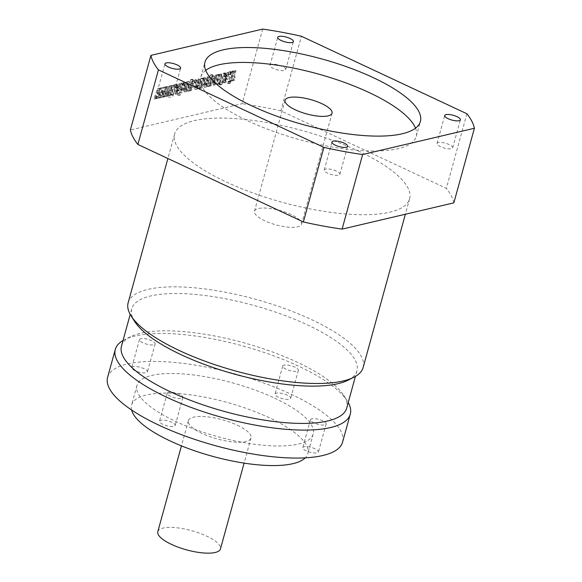 <?xml version="1.0" encoding="UTF-8"?>
<svg xmlns="http://www.w3.org/2000/svg" width="582" height="582" viewBox="0 0 582 582"><rect width="100%" height="100%" fill="white"/><g stroke="black" fill="none" stroke-linecap="round" stroke-linejoin="round"><path stroke-width="0.44" stroke-dasharray="2.91 2.18" d="M291.196 214.583A24.371 7.442 15.4 0 0 254.494 211.215A24.371 7.442 15.4 0 0 264.795 220.789A24.371 7.442 15.4 0 0 301.498 224.157A24.371 7.442 15.4 0 0 291.196 214.583M205.708 70.378A111.715 34.12 15.4 0 0 200.848 77.064A111.715 34.12 15.4 0 0 248.056 120.954A111.715 34.12 15.4 0 0 416.261 136.399A111.715 34.12 15.4 0 0 415.512 128.171M336.454 171.115A8.126 2.481 15.4 0 0 324.225 169.988A8.126 2.481 15.4 0 0 327.659 173.181A8.126 2.481 15.4 0 0 339.888 174.302A8.126 2.481 15.4 0 0 336.454 171.115M169.486 92.902A8.126 2.481 15.4 0 0 157.249 91.781A8.126 2.481 15.4 0 0 160.683 94.975A8.126 2.481 15.4 0 0 172.919 96.095A8.126 2.481 15.4 0 0 169.486 92.902M282.263 66.392A8.126 2.481 15.4 0 0 270.033 65.271A8.126 2.481 15.4 0 0 273.467 68.465A8.126 2.481 15.4 0 0 285.697 69.585A8.126 2.481 15.4 0 0 282.263 66.392M449.239 144.598A8.126 2.481 15.4 0 0 437.002 143.478A8.126 2.481 15.4 0 0 440.436 146.671A8.126 2.481 15.4 0 0 452.672 147.792A8.126 2.481 15.4 0 0 449.239 144.598M162.945 424.358A8.126 2.481 -164.6 0 1 159.512 421.164A8.126 2.481 -164.6 0 1 171.741 422.292A8.126 2.481 -164.6 0 1 175.175 425.486A8.126 2.481 -164.6 0 1 162.945 424.358M170.65 396.386A8.126 2.481 -164.6 0 1 167.216 393.199A8.126 2.481 -164.6 0 1 179.445 394.32A8.126 2.481 -164.6 0 1 182.879 397.513A8.126 2.481 -164.6 0 1 170.65 396.386M306.19 450.832A8.126 2.481 -164.6 0 1 302.756 447.638A8.126 2.481 -164.6 0 1 314.993 448.758A8.126 2.481 -164.6 0 1 318.419 451.952A8.126 2.481 -164.6 0 1 306.19 450.832M313.894 422.859A8.126 2.481 -164.6 0 1 310.461 419.666A8.126 2.481 -164.6 0 1 322.697 420.793A8.126 2.481 -164.6 0 1 326.124 423.98A8.126 2.481 -164.6 0 1 313.894 422.859M278.443 397.208A8.126 2.481 -164.6 0 1 275.01 394.014A8.126 2.481 -164.6 0 1 287.239 395.142A8.126 2.481 -164.6 0 1 290.673 398.335A8.126 2.481 -164.6 0 1 278.443 397.208M286.148 369.235A8.126 2.481 -164.6 0 1 282.714 366.049A8.126 2.481 -164.6 0 1 294.943 367.169A8.126 2.481 -164.6 0 1 298.377 370.363A8.126 2.481 -164.6 0 1 286.148 369.235M135.199 370.741A8.126 2.481 -164.6 0 1 131.765 367.548A8.126 2.481 -164.6 0 1 143.994 368.668A8.126 2.481 -164.6 0 1 147.428 371.862A8.126 2.481 -164.6 0 1 135.199 370.741M142.903 342.769A8.126 2.481 -164.6 0 1 139.469 339.575A8.126 2.481 -164.6 0 1 151.698 340.703A8.126 2.481 -164.6 0 1 155.132 343.889A8.126 2.481 -164.6 0 1 142.903 342.769M358.119 150.891A121.871 37.219 -164.6 0 1 409.619 198.768A121.871 37.219 -164.6 0 1 226.122 181.919A121.871 37.219 -164.6 0 1 174.622 134.042A121.871 37.219 -164.6 0 1 358.119 150.891M128.142 302.8A121.871 37.219 -164.6 0 1 311.639 319.649A121.871 37.219 -164.6 0 1 363.132 367.526M134.66 321.475A116.793 35.669 -164.6 0 1 131.75 308.809A116.793 35.669 -164.6 0 1 307.602 324.952A116.793 35.669 -164.6 0 1 356.955 370.836A116.793 35.669 -164.6 0 1 347.971 380.228M121.478 346.101A116.793 35.669 -164.6 0 1 130.47 336.709A116.793 35.669 -164.6 0 1 297.329 362.251A116.793 35.669 -164.6 0 1 343.773 395.462A116.793 35.669 -164.6 0 1 346.683 408.135M123.02 340.514A121.871 37.219 -164.6 0 1 124.679 339.612A121.871 37.219 -164.6 0 1 298.792 366.267A121.871 37.219 -164.6 0 1 347.258 400.925A121.871 37.219 -164.6 0 1 348.218 402.54M107.597 377.383A121.871 37.219 -164.6 0 1 291.087 394.232A121.871 37.219 -164.6 0 1 342.587 442.116M274.588 398.117A91.403 27.914 -164.6 0 1 313.218 434.019A91.403 27.914 -164.6 0 1 175.597 421.383A91.403 27.914 -164.6 0 1 136.966 385.473A91.403 27.914 -164.6 0 1 274.588 398.117M131.605 410.012A91.403 27.914 -164.6 0 1 131.576 405.057A91.403 27.914 -164.6 0 1 269.197 417.694A91.403 27.914 -164.6 0 1 307.82 453.604A91.403 27.914 -164.6 0 1 305.259 457.845M237.296 425.195A32.497 9.923 -164.6 0 1 251.031 437.962A32.497 9.923 -164.6 0 1 202.1 433.466A32.497 9.923 -164.6 0 1 188.364 420.699A32.497 9.923 -164.6 0 1 237.296 425.195M157.809 531.65A32.497 9.923 -164.6 0 1 206.741 536.146A32.497 9.923 -164.6 0 1 220.469 548.913M210.335 74.976L207.228 86.231L209.003 85.816L209.222 84.928L210.051 85.7L211.972 82.557L213.107 78.432C213.761 76.628 213.659 75.675 212.816 75.573L211.441 76.86L212.074 74.561L210.335 74.976L211.15 75.354L208.043 86.609L207.228 86.231M208.043 86.609L209.818 86.194L210.037 85.307L210.859 86.078L209.644 85.67L210.859 86.078L212.786 82.935L213.921 78.817C214.576 77.013 214.474 76.06 213.63 75.951L212.816 75.573L214.045 75.973L212.255 77.246L211.441 76.86M183.839 88.282L183.948 91.629L184.727 91.65C186.131 91.258 187.149 89.897 187.768 87.562L188.43 85.168L188.423 81.538L187.586 81.502C186.131 81.88 185.112 83.299 184.53 85.78L183.839 88.282L184.654 88.668L184.763 92.014L185.542 92.036L184.727 91.65M262.7 29.1L242.156 103.691L130.383 129.961M164.4 91.665L165.353 86.864L163.397 87.322L160.297 96.27L162.029 87.642L160.159 88.078L158.42 93.069L159.373 88.268L157.424 88.726L153.939 98.758L155.401 98.416L157.482 92.523L156.289 98.205L157.737 97.863L159.723 92L158.573 97.667L161.374 97.012L163.462 91.119L162.262 96.801L163.717 96.459L165.703 90.596L164.546 96.263L167.354 95.601L169.435 89.715L168.242 95.397L169.689 95.055L171.675 89.184L170.526 94.859L172.039 94.502L173.982 84.834L172.112 85.27L170.373 90.254L171.326 85.459L169.377 85.918L166.27 94.859L168.009 86.238L166.139 86.674L164.4 91.665L165.208 92.043L166.161 87.242L165.353 86.864M174.833 84.63L174.178 87.024L175.502 86.711L176.164 84.325L174.833 84.63L175.648 85.016L174.986 87.409L174.178 87.024M175.568 93.804C176.768 93.6 177.655 92.516 178.245 90.559L178.405 89.977L176.833 90.348L176.084 92.102L175.968 91.505L178.812 87.977L179.503 86.281L179.358 83.663L178.521 83.633C177.212 83.895 176.259 85.118 175.655 87.285L175.524 87.758L177.015 87.409L177.874 85.365L178.849 85.75L177.874 85.365L177.663 87.016L174.542 91.33L174.687 93.767L176.382 94.189C177.575 93.978 178.47 92.894 179.06 90.938L179.22 90.363L178.405 89.977M179.22 90.363L177.641 90.734L176.899 92.487L175.968 91.505L176.782 91.891L179.627 88.362L178.812 87.977M180.893 83.211L177.597 95.172L179.343 94.757L180.085 92.065L180.944 92.538L183.097 89.017L184.96 82.251L183.214 82.666L180.544 91.032L181.453 91.418L180.638 91.032L180.696 89.846L182.639 82.797L180.893 83.211L181.708 83.59L178.412 95.55L177.597 95.172M178.412 95.55L180.158 95.142L180.9 92.443L180.085 92.065L181.759 92.924L183.912 89.402L185.774 82.637L184.96 82.251M190.576 79.618L187.477 90.872L189.245 90.457L189.463 89.57L190.292 90.341L192.213 87.198L193.348 83.081C194.002 81.276 193.908 80.323 193.064 80.214L191.689 81.509L192.322 79.21L190.576 79.618L191.391 79.996L188.292 91.258L187.477 90.872M188.292 91.258L190.059 90.836L190.278 89.955L191.107 90.727L189.885 90.319L191.107 90.727L193.028 87.576L194.162 83.459C194.817 81.655 194.723 80.702 193.879 80.6L193.064 80.214L194.286 80.622L192.504 81.887L191.689 81.509M194.672 79.967L194.01 82.36L195.341 82.047L196.003 79.661L194.672 79.967L195.487 80.352L194.825 82.746L194.01 82.36M194.628 86.041L194.825 89.061L195.596 89.097C197.022 88.624 198.025 87.205 198.608 84.834L196.949 85.227L196.025 87.395L196.934 87.773L196.119 87.395L196.156 86.427L198.025 80.629L198.92 81.014L198.025 80.629L197.618 83.095L199.19 82.724L199.182 78.977L198.411 78.963C196.985 79.407 195.974 80.84 195.392 83.262L194.628 86.041L195.443 86.427L195.639 89.446L196.41 89.475L195.596 89.097M200.899 78.505L198.186 88.355L199.924 87.947L200.172 87.067L200.965 87.831L202.987 84.448L204.879 77.573L203.14 77.981L200.528 86.332L201.43 86.718L200.615 86.34L200.805 84.768L202.638 78.097L200.899 78.505L201.714 78.89L199 88.74L198.186 88.355M199 88.74L200.739 88.326L200.986 87.446L201.779 88.217L200.535 87.809L201.779 88.217L203.802 84.826L205.693 77.952L204.879 77.573M203.678 83.917L203.875 86.936L204.646 86.973C206.072 86.5 207.076 85.081 207.658 82.709L205.999 83.095L205.075 85.263L205.977 85.649L205.162 85.27L205.199 84.303L207.076 78.505L207.97 78.89L207.076 78.505L206.661 80.971L208.24 80.6L208.232 76.853L207.461 76.831C206.028 77.282 205.024 78.716 204.442 81.138L203.678 83.917L204.493 84.295L204.682 87.315L205.461 87.351L204.646 86.973M214.081 83.175L214.889 83.553L214.081 83.175L214.423 80.985L212.845 81.356L212.663 82.011L212.874 84.812L213.71 84.841C215.442 84.128 216.555 82.288 217.057 79.312L218.41 74.387L216.671 74.802L216.417 75.704L215.726 74.889L213.674 78.337L214.722 81.858L214.081 83.175M215.536 82.244L214.889 83.553L215.238 81.371L213.659 81.742L213.689 85.198L214.525 85.219C216.257 84.514 217.37 82.666 217.872 79.698L219.225 74.772L217.486 75.18L217.232 76.082L216.911 75.289L215.726 74.889L216.54 75.267L214.489 78.723L215.536 82.244L214.722 81.858M219.079 74.234L216.366 84.084L218.105 83.677L218.49 82.28L219.145 83.561L220.112 80.04L219.523 80.054L220.927 80.425L220.112 80.04C219.232 80.171 219.116 79.378 219.763 77.661L220.818 73.827L219.079 74.234L219.887 74.612L217.173 84.463L216.366 84.084M217.173 84.463L218.919 84.055L219.305 82.659L219.96 83.939L218.883 83.524L219.96 83.939L220.927 80.425C220.047 80.556 219.923 79.756 220.578 78.039L221.633 74.205L220.818 73.827M219.676 83.044L219.254 84.586L220.993 84.179L221.422 82.629L222.004 82.491L222.426 80.949L221.844 81.08L223.299 75.806L224.717 72.91L223.983 73.077C222.746 73.223 221.917 74.365 221.473 76.511L219.349 83.117L220.491 83.422L220.069 84.972L219.254 84.586M223.961 82.426C225.154 82.222 226.049 81.138 226.638 79.181L226.798 78.606L225.219 78.977L224.477 80.731L224.361 80.134L227.206 76.606L227.897 74.911L227.751 72.284L226.907 72.263C225.605 72.524 224.652 73.739 224.048 75.907L223.917 76.388L225.409 76.031L226.26 73.994L227.242 74.372L226.26 73.994L226.056 75.638L222.935 79.96L223.081 82.389L224.776 82.811C225.969 82.6 226.864 81.524 227.453 79.567L227.613 78.985L226.798 78.606M227.613 78.985L226.034 79.356L225.292 81.109L224.361 80.134L225.176 80.512L228.02 76.984L227.206 76.606M229.119 71.87L228.464 74.263L229.788 73.95L230.45 71.557L229.119 71.87L229.934 72.255L229.272 74.649L228.464 74.263M230.945 71.441L228.231 81.291L230.057 80.862L232.771 71.011L230.945 71.441L231.76 71.826L229.046 81.676L228.231 81.291M228.079 81.858L227.649 83.401L229.475 82.971L229.905 81.429L228.079 81.858L228.893 82.237L228.464 83.786L227.649 83.401M233.433 70.859L230.719 80.709L232.465 80.301L232.851 78.905L233.506 80.185L234.473 76.664L233.884 76.679L235.288 77.05L234.473 76.664C233.593 76.795 233.469 76.002 234.124 74.285L235.179 70.451L233.433 70.859L234.248 71.237L231.534 81.087L230.719 80.709M231.534 81.087L233.28 80.68L233.666 79.283L234.32 80.563L233.237 80.149L234.32 80.563L235.288 77.05C234.408 77.18 234.284 76.38 234.939 74.663L235.994 70.829L235.179 70.451M466.902 113.766L446.358 188.35L280.88 110.842L301.425 36.259M453.858 202.849A167.572 51.18 15.4 0 0 446.358 188.35M280.88 110.842A167.572 51.18 15.4 0 0 242.156 103.691M166.161 87.242L164.211 87.7L161.112 96.648L162.844 88.028L160.974 88.464L159.235 93.447L160.188 88.646L158.239 89.104L154.754 99.136L156.216 98.795L158.297 92.909L157.104 98.584L158.551 98.242L160.537 92.378L159.381 98.052L162.189 97.39L164.277 91.498L163.076 97.179L164.531 96.838L166.517 90.974L165.361 96.648L164.546 96.263M165.361 96.648L168.169 95.986L167.354 95.601M168.169 95.986L170.25 90.094L169.435 89.715M170.25 90.094L169.056 95.775L168.242 95.397M169.056 95.775L170.504 95.433L169.689 95.055M170.504 95.433L172.49 89.57L171.675 89.184M172.49 89.57L171.334 95.237L170.526 94.859M171.334 95.237L172.854 94.881L172.039 94.502M172.854 94.881L174.796 85.212L173.982 84.834M174.796 85.212L172.927 85.656L172.112 85.27M172.927 85.656L171.188 90.639L170.373 90.254M171.188 90.639L172.141 85.838L171.326 85.459M172.141 85.838L170.191 86.296L169.377 85.918M170.191 86.296L167.085 95.244L166.27 94.859M162.844 88.028L162.029 87.642M160.974 88.464L160.159 88.078M159.235 93.447L158.42 93.069M160.188 88.646L159.373 88.268M158.239 89.104L157.424 88.726M154.754 99.136L153.939 98.758M156.216 98.795L155.401 98.416M158.297 92.909L157.482 92.523M157.104 98.584L156.289 98.205M158.551 98.242L157.737 97.863M160.537 92.378L159.723 92M159.381 98.052L158.573 97.667M162.189 97.39L161.374 97.012M161.112 96.648L160.297 96.27M167.085 95.244L168.824 86.616L168.009 86.238M168.824 86.616L166.954 87.06L166.139 86.674M166.954 87.06L165.208 92.043M164.211 87.7L163.397 87.322M164.277 91.498L163.462 91.119M163.076 97.179L162.262 96.801M164.531 96.838L163.717 96.459M166.517 90.974L165.703 90.596M174.986 87.409L176.317 87.096L175.502 86.711M176.317 87.096L176.979 84.703L176.164 84.325M176.979 84.703L175.648 85.016M177.641 90.734L176.833 90.348M177.488 91.301L176.673 90.923M176.899 92.487L176.782 91.891L176.899 92.487M179.627 88.362L180.318 86.667L179.503 86.281M180.318 86.667L180.173 84.041L178.521 83.633M179.336 84.019C178.027 84.281 177.074 85.496 176.47 87.664L176.339 88.144L175.524 87.758M176.339 88.144L177.83 87.787L177.015 87.409M177.83 87.787L178.681 85.75L178.812 86.492L177.997 86.114M178.812 86.492L178.478 87.395L177.663 87.016M178.478 87.395L177.197 88.682L176.382 88.297M177.197 88.682L175.357 91.716L174.542 91.33M175.357 91.716L175.502 94.146L176.382 94.189M180.158 95.142L179.343 94.757M180.9 92.443L181.759 92.924L180.9 92.443M185.774 82.637L184.028 83.044L183.214 82.666M184.028 83.044L181.453 91.418L181.511 90.225L180.696 89.846M181.511 90.225L183.454 83.182L182.639 82.797M183.454 83.182L181.708 83.59M185.542 92.036C186.946 91.636 187.957 90.275 188.583 87.94L189.245 85.547L189.237 81.916L187.586 81.502M188.401 81.887C186.946 82.258 185.927 83.684 185.345 86.158L184.654 88.668M187.921 83.575L187.106 83.197L185.163 89.948L185.978 90.326L187.36 84.761L187.921 83.575L187.884 84.55L186.065 90.334L185.251 89.948L185.316 88.85L186.546 84.383L187.106 83.197L187.921 83.575M186.626 89.119L185.811 88.733M186.131 89.235L185.316 88.85M190.059 90.836L189.245 90.457M190.278 89.955L189.463 89.57M192.504 81.887L193.137 79.589L192.322 79.21M193.137 79.589L191.391 79.996M192.584 82.484L191.769 82.098L189.812 88.857L190.627 89.235L191.951 83.888L192.584 82.484L192.489 83.626L190.714 89.235L189.899 88.857L191.136 83.502L191.769 82.098L192.584 82.484M191.951 83.888L191.136 83.502M190.823 87.991L190.008 87.613M194.825 82.746L196.156 82.433L195.341 82.047M196.156 82.433L196.818 80.04L196.003 79.661M196.818 80.04L195.487 80.352M196.41 89.475C197.836 89.01 198.84 87.591 199.422 85.219L198.608 84.834M199.422 85.219L197.764 85.605L196.949 85.227M197.764 85.605L197.458 86.718L196.643 86.34M197.458 86.718L196.934 87.773L196.971 86.813L198.251 82.142L197.444 81.756M198.251 82.142L198.84 81.014L198.433 83.473L197.618 83.095M198.433 83.473L200.004 83.102L199.19 82.724M200.004 83.102L199.997 79.363L198.411 78.963M199.226 79.341C197.793 79.785 196.789 81.225 196.207 83.648L195.443 86.427M200.739 88.326L199.924 87.947M200.986 87.446L200.172 87.067M205.693 77.952L203.955 78.359L203.14 77.981M203.955 78.359L201.43 86.718L203.453 78.475L202.638 78.097M203.453 78.475L201.714 78.89M205.461 87.351C206.886 86.885 207.89 85.459 208.472 83.088L207.658 82.709M208.472 83.088L206.814 83.481L205.999 83.095M206.814 83.481L206.508 84.594L205.693 84.208M206.508 84.594L205.977 85.649L206.013 84.688L207.301 80.01L206.486 79.632M207.301 80.01L207.89 78.883L207.476 81.349L206.661 80.971M207.476 81.349L209.054 80.978L208.24 80.6M209.054 80.978L209.047 77.231L207.461 76.831M208.276 77.217C206.843 77.661 205.839 79.094 205.257 81.516L204.493 84.295M209.818 86.194L209.003 85.816M210.037 85.307L209.222 84.928M212.255 77.246L212.888 74.947L212.074 74.561M212.888 74.947L211.15 75.354M212.335 77.835L211.521 77.457L209.571 84.208L210.386 84.594L211.703 79.239L212.335 77.835L212.241 78.985L210.473 84.594L209.658 84.215L210.895 78.861L211.521 77.457L212.335 77.835M211.703 79.239L210.895 78.861M210.575 83.35L209.76 82.964M214.947 82.404L214.14 82.018M215.238 81.371L214.423 80.985M213.659 81.742L212.845 81.356M213.478 82.389L212.663 82.011M214.525 85.219L213.71 84.841M219.225 74.772L218.41 74.387M217.486 75.18L216.671 74.802M217.232 76.082L216.417 75.704M216.78 76.795L215.966 76.409L215.376 79.501L215.325 77.712L215.966 76.409L216.78 76.795L216.191 79.88L216.14 78.09L216.78 76.795M216.191 79.88L215.376 79.501M216.14 78.09L215.325 77.712M218.919 84.055L218.105 83.677M219.305 82.659L218.49 82.28M221.633 74.205L219.887 74.612M220.069 84.972L221.807 84.557L220.993 84.179M221.807 84.557L222.237 83.015L221.422 82.629M222.237 83.015L222.819 82.877L222.004 82.491M222.819 82.877L223.241 81.327L222.426 80.949M223.241 81.327L221.844 81.08M222.659 81.465L224.114 76.191L225.11 74.838L224.296 74.452M225.11 74.838L225.532 73.288L224.717 72.91M225.532 73.288L224.798 73.463C223.561 73.601 222.731 74.751 222.288 76.889L220.92 81.873L220.105 81.495M220.92 81.873L219.77 81.575M220.585 81.953L220.156 83.502L219.349 83.117M226.034 79.356L225.219 78.977M225.881 79.93L225.067 79.545M225.292 81.109L225.176 80.512L225.292 81.109M228.02 76.984L228.711 75.289L227.897 74.911M228.711 75.289L228.566 72.67L226.907 72.263M227.722 72.641C226.42 72.903 225.467 74.118 224.863 76.293L224.732 76.766L223.917 76.388M224.732 76.766L226.223 76.417L225.409 76.031M226.223 76.417L227.075 74.372L227.206 75.122L226.391 74.736M227.206 75.122L226.871 76.024L226.056 75.638M226.871 76.024L225.59 77.304L224.776 76.926M225.59 77.304L223.75 80.338L222.935 79.96M223.75 80.338L223.888 82.775L224.776 82.811M229.272 74.649L230.603 74.336L229.788 73.95M230.603 74.336L231.265 71.942L230.45 71.557M231.265 71.942L229.934 72.255M229.046 81.676L230.872 81.247L230.057 80.862M230.872 81.247L233.586 71.397L232.771 71.011M233.586 71.397L231.76 71.826M228.464 83.786L230.29 83.357L229.475 82.971M230.29 83.357L230.719 81.807L229.905 81.429M230.719 81.807L228.893 82.237M233.28 80.68L232.465 80.301M233.666 79.283L232.851 78.905M235.994 70.829L234.248 71.237M171.726 87.94L170.912 87.562M159.774 90.748L158.959 90.37M165.746 89.344L164.932 88.966M179.06 90.938L178.245 90.559M178.303 89.795L177.488 89.41M176.47 87.664L175.655 87.285M178.012 87.14L177.197 86.762M183.912 89.402L183.097 89.017M182.115 89.992L181.3 89.613M188.583 87.94L187.768 87.562M189.245 85.547L188.43 85.168M185.345 86.158L184.53 85.78M187.884 84.55L187.069 84.164M187.36 84.761L186.546 84.383M193.028 87.576L192.213 87.198M194.162 83.459L193.348 83.081M192.489 83.626L191.674 83.248M191.318 87.875L190.503 87.496M196.971 86.813L196.156 86.427M198.76 82.28L197.945 81.902M196.207 83.648L195.392 83.262M203.802 84.826L202.987 84.448M202.07 85.198L201.256 84.812M201.619 85.154L200.805 84.768M206.013 84.688L205.199 84.303M207.803 80.156L206.988 79.77M205.257 81.516L204.442 81.138M212.786 82.935L211.972 82.557M213.921 78.817L213.107 78.432M212.241 78.985L211.426 78.606M211.077 83.233L210.262 82.848M217.872 79.698L217.057 79.312M214.714 77.915L213.9 77.537M214.489 78.723L213.674 78.337M215.013 80.876L214.198 80.498M216.751 77.835L215.937 77.45M220.578 78.039L219.763 77.661M224.114 76.191L223.299 75.806M224.798 73.463L223.983 73.077M222.288 76.889L221.473 76.511M227.453 79.567L226.638 79.181M226.696 78.417L225.881 78.039M224.863 76.293L224.048 75.907M226.405 75.769L225.59 75.384M234.939 74.663L234.124 74.285M254.494 211.215L285.056 100.264M200.848 77.064L204.959 62.15M324.225 169.988L331.929 142.015M157.249 91.781L164.953 63.809M270.033 65.271L277.738 37.299M437.002 143.478L444.706 115.505M167.216 393.199L159.512 421.164M310.461 419.666L302.756 447.638M282.714 366.049L275.01 394.014M139.469 339.575L131.765 367.548M409.619 198.768L405.356 214.249M356.955 370.836L355.413 376.43M343.773 395.462L347.258 400.925M313.218 434.019L307.82 453.604M251.031 437.962L244.105 463.112M188.364 420.699L181.439 445.856M136.966 385.473L131.576 405.057M130.47 336.709L124.679 339.612M131.75 308.809L130.215 314.396M174.622 134.042L167.885 158.508M155.132 343.889L147.428 371.862M298.377 370.363L290.673 398.335M326.124 423.98L318.419 451.952M182.879 397.513L175.175 425.486M452.672 147.792L460.377 119.819M285.697 69.585L293.401 41.613M172.919 96.095L180.624 68.123M339.888 174.302L347.592 146.337M416.261 136.399L420.371 121.485M301.498 224.157L332.053 113.206M175.975 92.102L176.79 92.48M179.358 83.663L180.173 84.041M174.687 93.767L175.502 94.146M180.464 92.509L181.278 92.894M188.423 81.538L189.237 81.916M183.948 91.629L184.763 92.014M199.182 78.977L199.997 79.363M194.825 89.061L195.639 89.446M208.232 76.853L209.047 77.231M203.875 86.936L204.682 87.315M212.874 84.812L213.689 85.198M224.368 80.723L225.183 81.102M227.751 72.284L228.566 72.67M223.081 82.389L223.888 82.775"/><path stroke-width="0.87" d="M295.358 109.838A24.371 7.442 -164.6 0 1 285.056 100.264A24.371 7.442 -164.6 0 1 321.759 103.632A24.371 7.442 -164.6 0 1 332.053 113.206A24.371 7.442 -164.6 0 1 295.358 109.838M373.164 77.595A111.715 34.12 15.4 0 0 204.959 62.15A111.715 34.12 15.4 0 0 252.166 106.04A111.715 34.12 15.4 0 0 420.371 121.485A111.715 34.12 15.4 0 0 373.164 77.595M415.512 128.171A111.715 34.12 15.4 0 0 369.053 92.516A111.715 34.12 15.4 0 0 205.708 70.378M344.158 143.143A8.126 2.481 15.4 0 0 331.929 142.015A8.126 2.481 15.4 0 0 335.363 145.209A8.126 2.481 15.4 0 0 347.592 146.337A8.126 2.481 15.4 0 0 344.158 143.143M177.19 64.937A8.126 2.481 15.4 0 0 164.953 63.809A8.126 2.481 15.4 0 0 168.387 67.003A8.126 2.481 15.4 0 0 180.624 68.123A8.126 2.481 15.4 0 0 177.19 64.937M289.967 38.427A8.126 2.481 15.4 0 0 277.738 37.299A8.126 2.481 15.4 0 0 281.171 40.493A8.126 2.481 15.4 0 0 293.401 41.613A8.126 2.481 15.4 0 0 289.967 38.427M456.943 116.633A8.126 2.481 15.4 0 0 444.706 115.505A8.126 2.481 15.4 0 0 448.14 118.699A8.126 2.481 15.4 0 0 460.377 119.819A8.126 2.481 15.4 0 0 456.943 116.633M405.356 214.249L363.132 367.526A121.871 37.219 -164.6 0 1 353.754 377.325A121.871 37.219 -164.6 0 1 179.642 350.677A121.871 37.219 -164.6 0 1 131.176 316.019A121.871 37.219 -164.6 0 1 128.142 302.8L167.885 158.508M353.754 377.325L347.971 380.228A116.793 35.669 -164.6 0 1 181.104 354.693A116.793 35.669 -164.6 0 1 134.66 321.475L131.176 316.019M355.413 376.43L346.683 408.135A116.793 35.669 -164.6 0 1 170.832 391.984A116.793 35.669 -164.6 0 1 121.478 346.101L130.215 314.396M348.218 402.54A121.871 37.219 -164.6 0 1 350.291 414.144A121.871 37.219 -164.6 0 1 166.801 397.295A121.871 37.219 -164.6 0 1 115.301 349.418A121.871 37.219 -164.6 0 1 123.02 340.514M350.291 414.144L342.587 442.116A121.871 37.219 -164.6 0 1 159.097 425.26A121.871 37.219 -164.6 0 1 107.597 377.383L115.301 349.418M305.259 457.845A91.403 27.914 -164.6 0 1 170.199 440.967A91.403 27.914 -164.6 0 1 131.605 410.012M244.105 463.112L220.469 548.913A32.497 9.923 -164.6 0 1 171.537 544.417A32.497 9.923 -164.6 0 1 157.809 531.65L181.439 445.856M137.883 144.46L303.36 221.968L323.905 147.377L158.428 69.869L137.883 144.46A167.572 51.18 15.4 0 1 130.383 129.961L150.927 55.37L262.7 29.1A167.572 51.18 -164.6 0 1 301.425 36.259L466.902 113.766A167.572 51.18 -164.6 0 1 474.403 128.258L453.858 202.849L342.092 229.119L362.637 154.536L474.403 128.258M303.36 221.968A167.572 51.18 15.4 0 0 342.092 229.119M158.428 69.869A167.572 51.18 -164.6 0 1 150.927 55.37M323.905 147.377A167.572 51.18 15.4 0 0 362.637 154.536"/></g></svg>
